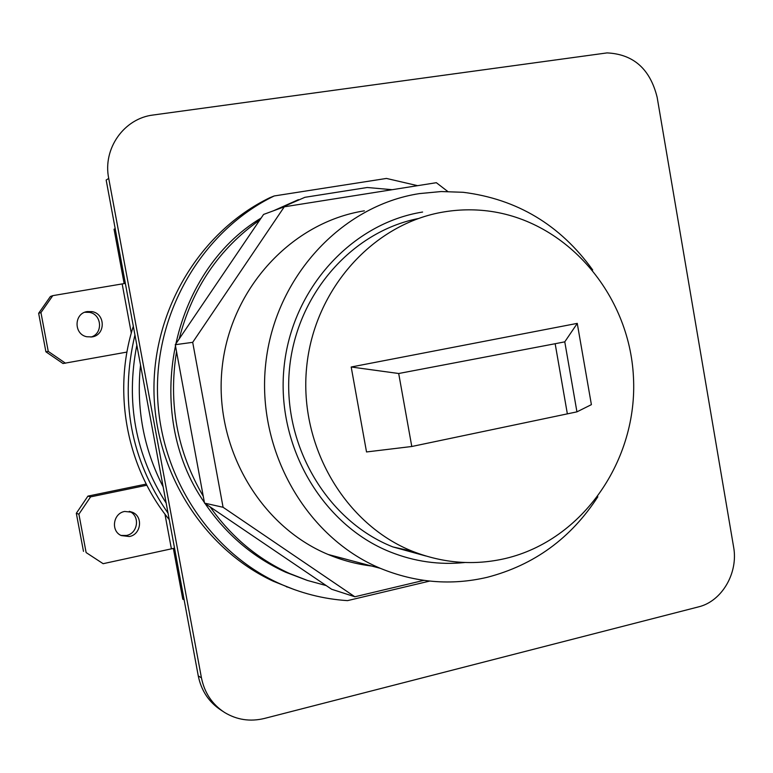 <?xml version="1.0" encoding="UTF-8"?>
<svg xmlns="http://www.w3.org/2000/svg" width="773" height="773" viewBox="0 0 773 773"><rect width="100%" height="100%" fill="white"/><g stroke="black" fill="none" stroke-linecap="round" stroke-linejoin="round"><path stroke-width="1.16" d="M115.196 228.682L114.056 229.233L124.153 283.604M173.345 548.357L182.786 599.181L184.129 599.8M90.586 496.875L87.919 496.121L76.314 513.291L78.904 514.18L90.586 496.875L146.831 485.231M146.232 484.062L87.919 496.121M78.904 514.18L86.122 552.56L103.138 563.691L174.543 548.163M164.939 514.103L171.364 548.675M129.371 536.53C141.121 534.558 143.372 516.567 132.415 512.277L124.685 511.455C113.1 513.32 110.558 531.012 121.245 535.563L129.371 536.53M103.138 563.691L86.122 552.56M126.956 352.073L63 363.523L45.907 351.802L38.65 313.297L50.4 296.494L52.786 295.644L125.361 283.382M84.827 312.263L89.368 312.35C102.026 314.282 103.215 333.917 90.885 337.067M131.294 333.066L122.173 283.971M65.483 363.213L48.255 351.396L40.95 312.582L52.786 295.644M87.31 311.567C73.937 313.2 73.522 334.284 86.818 336.757L92.045 336.912C105.63 335.173 105.63 313.712 92.055 311.635L87.31 311.567M48.255 351.396L45.907 351.802M40.95 312.582L38.65 313.297M76.314 513.291L83.484 551.362M129.284 511.34L129.429 511.407C140.309 515.659 138.077 533.515 126.405 535.467L120.994 535.438M464.94 562.502C439.431 565.15 414.492 561.623 390.104 551.903C322.283 524.857 276.019 446.205 284.02 367.542C291.653 288.822 351.821 223.233 422.599 212.044M418.183 218.575C350.787 231.89 295.112 296.204 289.237 371.6C283.053 446.958 327.955 521.311 392.897 546.926L425.72 555.961M444.369 211.85C458.708 209.512 473.018 209.203 487.319 210.903C566.464 220.373 629.454 294.204 633.445 376.953C638.054 459.674 583.142 540.076 505.552 558.464C474.361 565.691 443.489 563.362 412.917 551.458C345.251 524.77 298.842 446.243 306.61 367.533C314.012 288.764 373.881 223.039 444.369 211.85M577.296 323.385L564.773 341.84L576.938 411.854L591.393 404.646L577.247 323.375L351.193 367.001L398.694 373.504L411.787 446.494L366.528 451.954L351.193 367.001M576.938 411.854L411.787 446.494M567.363 413.874L555.159 343.724L398.694 373.504M564.773 341.84L555.159 343.724M133.323 326.245C112.288 391.496 126.588 467.53 169.239 519.62M168.041 513.185C130.598 459.249 119.564 399.844 134.937 334.97M136.831 345.173C125.661 402.144 135.439 454.785 166.166 503.078M288 587.2L286.522 586.823M163.161 486.893C143.614 448.794 136.067 408.183 140.531 365.078M592.688 269.961C560.222 224.924 517.031 199.028 463.133 192.293L441.238 191.54L419.343 193.608C341.579 205.599 274.908 277.121 265.719 363.754C256.143 450.321 306.185 537.486 380.384 568.348C415.603 582.765 451.239 585.741 487.29 577.286C534.095 565.092 570.947 538.25 597.848 496.768M423.855 580.368L354.836 596.766L223.078 507.281L192.699 342.333L284.29 206.806L436.349 182.699L447.731 191.462M364.363 210.836C292.242 222.102 230.702 287.769 222.209 367.011C213.367 446.195 259.448 525.978 328.139 554.473C342.236 560.377 356.759 564.232 371.697 566.039M326.206 585.576L210.188 506.962C231.156 536.723 257.554 558.869 289.373 573.402L307.538 580.484L326.206 585.576L331.627 589.248L354.836 596.766M203.251 496.247L176.544 351.638C168.234 403.438 177.133 451.635 203.251 496.247L204.526 503.117L210.188 506.962M179.181 338.922L259.796 220.015C219.049 248.703 192.177 288.339 179.181 338.922L175.268 344.7L176.544 351.638M392.211 189.704L367.243 187.501L304.891 197.308L277.121 209.444M417.623 185.675L386.461 178.437L274.222 195.956C204.874 229.494 156.726 307.693 157.45 390.22C158.156 472.747 207.734 550.357 277.855 582.823C300.243 593.152 323.462 599.085 347.521 600.631L429.653 581.083M298.446 199.647L273.4 210.816M261.148 218.034C170.62 272.367 141.575 412.55 204.41 502.527M205.038 503.474C226.083 534.356 252.926 557.256 285.566 572.184L306.804 580.233M274.222 195.956L269.825 197.704C200.999 230.982 153.238 308.514 153.962 390.326C154.658 472.139 203.83 549.072 273.42 581.296L294.03 589.49M657.147 97.282C650.132 68.971 633.435 54.178 607.056 52.902L153.296 114.993C124.105 118.298 102.538 148.629 108.722 178.428L201.444 677.853C204.507 692.869 212.208 704.396 224.557 712.464C236.867 719.895 250.152 721.895 264.395 718.455L698.367 606.921C721.934 601.394 738.495 572.87 733.587 546.878L657.147 97.282M108.722 178.428L106.162 180.041L198.265 675.902C201.309 690.801 208.961 702.251 221.223 710.261L222.73 711.257M259.796 220.015L263.583 214.43L284.29 206.806M192.699 342.333L175.268 344.7M223.078 507.281L204.526 503.117M201.444 677.853L198.265 675.902M89.368 312.35L92.055 311.635M129.429 511.407L132.415 512.277M392.897 546.926L412.917 551.458M273.42 581.296L277.855 582.823M285.566 572.184L289.373 573.402M328.139 554.473L380.384 568.348"/></g></svg>
